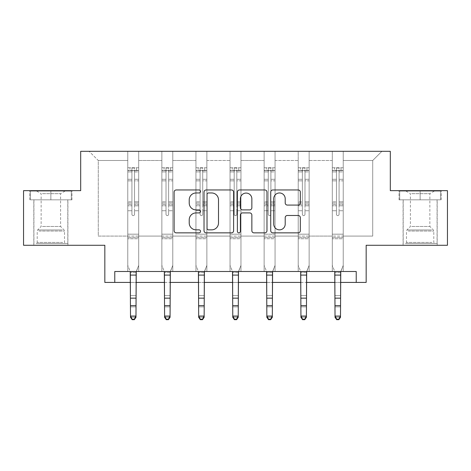 <?xml version="1.0" encoding="UTF-8"?>
<svg xmlns="http://www.w3.org/2000/svg" width="471" height="471" viewBox="0 0 471 471"><rect width="100%" height="100%" fill="white"/><g stroke="black" fill="none" stroke-linecap="round" stroke-linejoin="round"><path stroke-width="0.35" stroke-dasharray="2.35 1.77" d="M200.54 191.462A1.501 1.501 0 0 0 199.039 189.96L176.248 189.96A2.143 2.143 0 0 0 174.105 192.103L174.105 230.708A2.143 2.143 0 0 0 176.248 232.857L199.039 232.857A1.501 1.501 0 0 0 200.54 231.355A1.501 1.501 0 0 0 199.039 229.854L196.089 229.854A6.865 6.865 0 0 1 189.224 222.989L189.224 219.769A6.865 6.865 0 0 1 196.089 212.91L199.039 212.91A1.501 1.501 0 0 0 200.54 211.408A1.501 1.501 0 0 0 199.039 209.907L196.089 209.907A6.865 6.865 0 0 1 189.224 203.042L189.224 199.822A6.865 6.865 0 0 1 196.089 192.963L199.039 192.963A1.501 1.501 0 0 0 200.54 191.462M420.138 199.828L399.049 199.828L420.138 199.828L420.138 190.649L399.049 190.649L441.221 190.649L420.138 190.649L420.138 199.828L399.708 199.828L440.568 199.828L420.138 199.828L420.138 191.085L399.708 191.085L440.568 191.085L420.138 191.085L420.138 199.828M420.138 245.273L403.094 245.273L420.138 245.273M50.862 199.828L71.951 199.828L50.862 199.828L50.862 190.649L71.951 190.649L29.779 190.649L50.862 190.649L50.862 199.828L30.432 199.828L71.292 199.828L50.862 199.828L50.862 191.085L30.432 191.085L71.292 191.085L50.862 191.085L50.862 199.828M50.862 245.273L33.818 245.273L50.862 245.273M356.223 282.417L356.223 271.496L356.223 282.417L366.167 282.417L366.167 245.273L447.45 245.273L447.45 190.649L390.312 190.649L390.312 151.315L80.688 151.315L80.688 190.649L23.55 190.649L23.55 245.273L104.833 245.273L104.833 282.417L114.777 282.417L114.777 271.496L356.223 271.496L114.777 271.496L356.223 271.496L356.223 282.417L114.777 282.417L114.777 271.496L114.777 282.417M343.224 236.095L343.224 160.493L372.72 160.493L381.899 151.315L343.224 151.315L381.899 151.315L372.72 160.493L343.224 160.493L343.224 151.315L343.224 271.496L332.296 271.496L343.224 271.496L332.296 271.496L343.224 271.496L343.224 151.315L309.135 151.315L343.224 151.315L343.224 236.095L372.72 236.095L372.72 160.493L372.72 236.095L343.224 236.095L343.224 271.496L343.224 236.095L309.135 236.095L332.296 236.095L332.296 160.493L332.296 236.095L343.224 236.095M298.214 151.315L309.135 151.315L309.135 271.496L298.214 271.496L309.135 271.496L298.214 271.496L309.135 271.496L309.135 151.315L275.052 151.315L298.214 151.315L298.214 271.496L298.214 151.315L298.214 236.095L275.052 236.095L298.214 236.095L298.214 160.493L275.052 160.493L275.052 236.095L275.052 151.315L275.052 271.496L264.125 271.496L275.052 271.496L264.125 271.496L275.052 271.496L275.052 151.315L240.964 151.315L275.052 151.315L275.052 160.493L298.214 160.493L298.214 151.315M230.036 151.315L240.964 151.315L240.964 271.496L230.036 271.496L240.964 271.496L230.036 271.496L240.964 271.496L240.964 151.315L206.875 151.315L230.036 151.315L230.036 271.496L230.036 151.315L230.036 236.095L206.875 236.095L230.036 236.095L230.036 160.493L206.875 160.493L206.875 236.095L206.875 151.315L206.875 271.496L195.948 271.496L206.875 271.496L195.948 271.496L206.875 271.496L206.875 151.315L172.786 151.315L206.875 151.315L206.875 160.493L230.036 160.493L230.036 151.315M161.865 151.315L172.786 151.315L172.786 271.496L161.865 271.496L172.786 271.496L161.865 271.496L172.786 271.496L172.786 151.315L138.704 151.315L161.865 151.315L161.865 271.496L161.865 151.315L161.865 236.095L138.704 236.095L161.865 236.095L161.865 160.493L138.704 160.493L138.704 236.095L138.704 151.315L138.704 271.496L127.776 271.496L138.704 271.496L127.776 271.496L138.704 271.496L138.704 151.315L89.101 151.315L138.704 151.315L138.704 160.493L161.865 160.493L161.865 151.315M332.296 160.493L309.135 160.493L309.135 236.095L309.135 151.315L309.135 160.493L332.296 160.493L332.296 151.315L332.296 271.496L332.296 160.493M264.125 160.493L264.125 236.095L240.964 236.095L264.125 236.095L264.125 160.493L240.964 160.493L240.964 236.095L240.964 151.315L240.964 160.493L264.125 160.493L264.125 151.315L264.125 271.496L264.125 160.493M195.948 160.493L195.948 236.095L172.786 236.095L195.948 236.095L195.948 160.493L172.786 160.493L172.786 236.095L172.786 151.315L172.786 160.493L195.948 160.493L195.948 151.315L195.948 271.496L195.948 160.493M127.776 160.493L127.776 236.095L98.28 236.095L98.28 160.493L127.776 160.493L98.28 160.493L89.101 151.315L98.28 160.493L98.28 236.095L127.776 236.095L127.776 151.315L127.776 271.496L127.776 160.493M130.508 282.417L135.972 282.417M164.597 282.417L170.06 282.417M198.68 282.417L204.143 282.417M232.768 282.417L238.232 282.417M266.857 282.417L272.32 282.417M300.94 282.417L306.403 282.417M335.028 282.417L340.492 282.417M298.214 236.095L309.135 236.095L309.135 271.496L309.135 236.095L298.214 236.095L298.214 271.496L298.214 236.095M264.125 236.095L275.052 236.095L275.052 271.496L275.052 236.095L264.125 236.095L264.125 271.496L264.125 236.095M230.036 236.095L240.964 236.095L240.964 271.496L240.964 236.095L230.036 236.095L230.036 271.496L230.036 236.095M195.948 236.095L206.875 236.095L206.875 271.496L206.875 236.095L195.948 236.095L195.948 271.496L195.948 236.095M161.865 236.095L172.786 236.095L172.786 271.496L172.786 236.095L161.865 236.095L161.865 271.496L161.865 236.095M127.776 236.095L138.704 236.095L138.704 271.496L138.704 236.095L127.776 236.095L127.776 271.496L127.776 236.095M332.296 236.095L332.296 271.496L332.296 236.095M233.622 230.708L233.622 192.103A2.143 2.143 0 0 0 231.479 189.96L206.168 189.96A2.143 2.143 0 0 0 204.025 192.103L204.025 230.708A2.143 2.143 0 0 0 206.168 232.857L231.479 232.857A2.143 2.143 0 0 0 233.622 230.708M208.529 192.963A1.501 1.501 0 0 0 207.028 194.464L207.028 228.353A1.501 1.501 0 0 0 208.529 229.854L211.638 229.854A6.865 6.865 0 0 0 218.503 222.989L218.503 199.822A6.865 6.865 0 0 0 211.638 192.963L208.529 192.963M239.521 189.96L264.832 189.96A2.143 2.143 0 0 1 266.975 192.103L266.975 230.708A2.143 2.143 0 0 1 264.832 232.857L253.999 232.857A2.143 2.143 0 0 1 251.855 230.708L251.855 215.053A2.143 2.143 0 0 0 249.707 212.91L242.524 212.91A2.143 2.143 0 0 0 240.381 215.053L240.381 231.355A1.501 1.501 0 0 1 238.879 232.857A1.501 1.501 0 0 1 237.378 231.355L237.378 192.103A2.143 2.143 0 0 1 239.521 189.96M251.855 198.803A5.734 5.734 0 0 0 246.115 193.069A5.734 5.734 0 0 0 240.381 198.803L240.381 207.758A2.143 2.143 0 0 0 242.524 209.907L249.707 209.907A2.143 2.143 0 0 0 251.855 207.758L251.855 198.803M287.351 205.079L298.178 205.079A2.143 2.143 0 0 0 300.327 202.936L300.327 192.103A2.143 2.143 0 0 0 298.178 189.96L272.874 189.96A2.143 2.143 0 0 0 270.731 192.103L270.731 230.708A2.143 2.143 0 0 0 272.874 232.857L298.178 232.857A2.143 2.143 0 0 0 300.327 230.708L300.327 217.626A2.143 2.143 0 0 0 298.178 215.482L287.351 215.482A2.143 2.143 0 0 0 285.202 217.626L285.202 224.114A5.734 5.734 0 0 1 279.468 229.854A5.734 5.734 0 0 1 273.733 224.114L273.733 198.697A5.734 5.734 0 0 1 279.468 192.963A5.734 5.734 0 0 1 285.202 198.697L285.202 202.936A2.143 2.143 0 0 0 287.351 205.079M71.951 199.828L71.951 190.649L71.951 199.828M29.779 199.828L29.779 190.649L29.779 199.828M399.049 199.828L399.049 190.649L399.049 199.828M441.221 199.828L441.221 190.649L441.221 199.828M131.927 214.293A1.313 1.313 149.4 0 0 133.24 215.6A1.313 1.313 -30.6 0 1 131.927 214.293L131.927 210.749L131.927 214.293A1.313 1.313 0 0 0 133.24 215.6A1.313 1.313 149.4 0 0 134.553 214.293A1.313 1.313 -30.6 0 1 133.24 215.6A1.313 1.313 0 0 0 134.553 214.293L134.553 210.749L134.553 214.293A1.313 1.313 0 0 1 133.24 215.6A1.313 1.313 0 0 1 131.927 214.293L131.927 204.561L131.927 214.293M132.145 319.685L132.145 319.197L134.329 319.197L134.329 319.685L132.145 319.685L130.508 317.277L135.972 317.277L135.972 272.179L135.972 316.065L130.508 316.065L130.508 317.277L130.508 272.179L127.776 265.42L127.776 210.749L127.776 234.175L127.776 210.749L131.927 210.749L127.776 210.749L131.927 210.749L127.776 210.749L127.776 203.066L131.927 203.066L131.927 210.749L131.927 203.066L127.776 203.066L127.776 201.823L131.927 201.823L127.776 201.823L127.776 180.846L131.927 180.846L127.776 180.846L127.776 171.921L131.927 171.921L127.776 171.921L127.776 170.59L127.776 210.749L127.776 205.803L131.927 205.803L127.776 205.803L127.776 204.561L131.927 204.561L127.776 204.561L127.776 179.292L131.927 179.292L131.927 204.561L131.927 179.292L127.776 179.292L127.776 170.361L131.927 170.361L131.927 179.292L131.927 168.017L131.927 171.161L131.927 168.017L134.553 168.017L134.553 171.161C133.682 170.402 132.804 170.402 131.927 171.161L131.927 203.066L131.927 171.161C132.798 170.402 133.676 170.402 134.553 171.161L134.553 204.561L134.553 168.017L131.927 168.017L131.927 170.361L127.776 170.361L127.776 167.753L129.961 167.747L129.961 170.59L127.776 170.59L127.776 167.753L127.776 170.59L136.519 170.59L129.961 170.59L129.961 167.747L138.645 167.747L136.519 167.747L136.519 170.59L138.704 170.59L138.704 167.753L127.776 167.753L127.776 265.42L127.776 234.175L127.776 265.42L130.231 271.496M136.249 271.496L138.704 265.42L138.704 210.749L134.553 210.749L138.704 210.749L134.553 210.749L138.704 210.749L138.704 205.803L134.553 205.803L138.704 205.803L138.704 204.561L134.553 204.561L138.704 204.561L138.704 179.292L134.553 179.292L138.704 179.292L138.704 170.361L134.553 170.361L138.704 170.361L138.704 167.753L138.704 210.749L138.704 203.066L134.553 203.066L138.704 203.066L138.704 201.823L134.553 201.823L138.704 201.823L138.704 180.846L134.553 180.846L134.553 214.293L134.553 180.846L138.704 180.846L138.704 171.921L134.553 171.921L134.553 180.846L134.553 171.921L138.704 171.921L138.704 170.59L127.829 170.59L138.645 170.59L136.519 170.59L136.519 167.747L138.704 167.753L138.704 265.42L136.231 271.537L138.704 265.42L138.704 238.762L127.776 238.762L138.704 238.762L138.704 234.175L127.776 234.175L138.704 234.175L138.704 210.749L138.704 265.42L135.972 272.55L130.508 272.55L130.508 272.179L130.508 316.065L132.145 319.197M130.249 271.537L130.508 272.179L130.249 271.537L136.231 271.537M134.329 319.685L135.972 317.277L135.972 316.065L134.329 319.197M135.972 317.277L135.972 272.55L130.508 272.55L130.508 295.617L135.972 295.617L130.508 295.617L130.508 306.862L135.972 306.862L130.508 306.862L130.508 317.277L135.972 317.277M166.016 214.293A1.313 1.313 149.4 0 0 167.329 215.6A1.313 1.313 -30.6 0 1 166.016 214.293L166.016 210.749L166.016 214.293A1.313 1.313 0 0 0 167.329 215.6A1.313 1.313 149.4 0 0 168.636 214.293A1.313 1.313 -30.6 0 1 167.329 215.6A1.313 1.313 0 0 0 168.636 214.293L168.636 210.749L168.636 214.293A1.313 1.313 0 0 1 167.329 215.6A1.313 1.313 0 0 1 166.016 214.293L166.016 204.561L166.016 214.293M166.234 319.685L166.234 319.197L168.418 319.197L168.418 319.685L166.234 319.685L164.597 317.277L170.06 317.277L170.06 272.179L170.06 316.065L164.597 316.065L164.597 317.277L164.597 272.179L161.865 265.42L161.865 210.749L161.865 234.175L161.865 210.749L166.016 210.749L161.865 210.749L166.016 210.749L161.865 210.749L161.865 203.066L166.016 203.066L166.016 210.749L166.016 203.066L161.865 203.066L161.865 201.823L166.016 201.823L161.865 201.823L161.865 180.846L166.016 180.846L161.865 180.846L161.865 171.921L166.016 171.921L161.865 171.921L161.865 170.59L161.865 210.749L161.865 205.803L166.016 205.803L161.865 205.803L161.865 204.561L166.016 204.561L161.865 204.561L161.865 179.292L166.016 179.292L166.016 204.561L166.016 179.292L161.865 179.292L161.865 170.361L166.016 170.361L166.016 179.292L166.016 168.017L166.016 171.161L166.016 168.017L168.636 168.017L168.636 171.161C167.764 170.402 166.893 170.402 166.016 171.161L166.016 203.066L166.016 171.161C166.887 170.402 167.758 170.402 168.636 171.161L168.636 204.561L168.636 168.017L166.016 168.017L166.016 170.361L161.865 170.361L161.865 167.753L164.049 167.747L164.049 170.59L161.865 170.59L161.865 167.753L161.865 170.59L170.602 170.59L164.049 170.59L164.049 167.747L172.733 167.747L170.602 167.747L170.602 170.59L172.786 170.59L172.786 167.753L161.865 167.753L161.865 265.42L161.865 234.175L161.865 265.42L164.32 271.496M170.337 271.496L172.786 265.42L172.786 210.749L168.636 210.749L172.786 210.749L168.636 210.749L172.786 210.749L172.786 205.803L168.636 205.803L172.786 205.803L172.786 204.561L168.636 204.561L172.786 204.561L172.786 179.292L168.636 179.292L172.786 179.292L172.786 170.361L168.636 170.361L172.786 170.361L172.786 167.753L172.786 210.749L172.786 203.066L168.636 203.066L172.786 203.066L172.786 201.823L168.636 201.823L172.786 201.823L172.786 180.846L168.636 180.846L168.636 214.293L168.636 180.846L172.786 180.846L172.786 171.921L168.636 171.921L168.636 180.846L168.636 171.921L172.786 171.921L172.786 170.59L161.918 170.59L172.733 170.59L170.602 170.59L170.602 167.747L172.786 167.753L172.786 265.42L170.319 271.537L172.786 265.42L172.786 238.762L161.865 238.762L172.786 238.762L172.786 234.175L161.865 234.175L172.786 234.175L172.786 210.749L172.786 265.42L170.06 272.55L164.597 272.55L164.597 272.179L164.597 316.065L166.234 319.197M164.338 271.537L164.597 272.179L164.338 271.537L170.319 271.537M168.418 319.685L170.06 317.277L170.06 316.065L168.418 319.197M200.104 214.293A1.313 1.313 149.4 0 0 201.411 215.6A1.313 1.313 -30.6 0 1 200.104 214.293L200.104 210.749L200.104 214.293A1.313 1.313 0 0 0 201.411 215.6A1.313 1.313 149.4 0 0 202.724 214.293A1.313 1.313 -30.6 0 1 201.411 215.6A1.313 1.313 0 0 0 202.724 214.293L202.724 210.749L202.724 214.293A1.313 1.313 0 0 1 201.411 215.6A1.313 1.313 0 0 1 200.104 214.293L200.104 204.561L200.104 214.293M200.322 319.685L200.322 319.197L202.506 319.197L202.506 319.685L200.322 319.685L198.68 317.277L204.143 317.277L204.143 272.179L204.143 316.065L198.68 316.065L198.68 317.277L198.68 272.179L195.948 265.42L195.948 210.749L195.948 234.175L195.948 210.749L200.104 210.749L195.948 210.749L200.104 210.749L195.948 210.749L195.948 203.066L200.104 203.066L200.104 210.749L200.104 203.066L195.948 203.066L195.948 201.823L200.104 201.823L195.948 201.823L195.948 180.846L200.104 180.846L195.948 180.846L195.948 171.921L200.104 171.921L195.948 171.921L195.948 170.59L195.948 210.749L195.948 205.803L200.104 205.803L195.948 205.803L195.948 204.561L200.104 204.561L195.948 204.561L195.948 179.292L200.104 179.292L200.104 204.561L200.104 179.292L195.948 179.292L195.948 170.361L200.104 170.361L200.104 179.292L200.104 168.017L200.104 171.161L200.104 168.017L202.724 168.017L202.724 171.161C201.853 170.402 200.976 170.402 200.104 171.161L200.104 203.066L200.104 171.161C200.976 170.402 201.847 170.402 202.724 171.161L202.724 204.561L202.724 168.017L200.104 168.017L200.104 170.361L195.948 170.361L195.948 167.753L198.138 167.747L198.138 170.59L195.948 170.59L195.948 167.753L195.948 170.59L204.691 170.59L198.138 170.59L198.138 167.747L206.822 167.747L204.691 167.747L204.691 170.59L206.875 170.59L206.875 167.753L195.948 167.753L195.948 265.42L195.948 234.175L195.948 265.42L198.403 271.496M204.42 271.496L206.875 265.42L206.875 210.749L202.724 210.749L206.875 210.749L202.724 210.749L206.875 210.749L206.875 205.803L202.724 205.803L206.875 205.803L206.875 204.561L202.724 204.561L206.875 204.561L206.875 179.292L202.724 179.292L206.875 179.292L206.875 170.361L202.724 170.361L206.875 170.361L206.875 167.753L206.875 210.749L206.875 203.066L202.724 203.066L206.875 203.066L206.875 201.823L202.724 201.823L206.875 201.823L206.875 180.846L202.724 180.846L202.724 214.293L202.724 180.846L206.875 180.846L206.875 171.921L202.724 171.921L202.724 180.846L202.724 171.921L206.875 171.921L206.875 170.59L196.007 170.59L206.822 170.59L204.691 170.59L204.691 167.747L206.875 167.753L206.875 265.42L204.402 271.537L206.875 265.42L206.875 238.762L195.948 238.762L206.875 238.762L206.875 234.175L195.948 234.175L206.875 234.175L206.875 210.749L206.875 265.42L204.143 272.55L198.68 272.55L198.68 272.179L198.68 316.065L200.322 319.197M198.421 271.537L198.68 272.179L198.421 271.537L204.402 271.537M202.506 319.685L204.143 317.277L204.143 316.065L202.506 319.197M170.06 317.277L170.06 272.55L164.597 272.55L164.597 295.617L170.06 295.617L164.597 295.617L164.597 306.862L170.06 306.862L164.597 306.862L164.597 317.277L170.06 317.277M204.143 317.277L204.143 272.55L198.68 272.55L198.68 295.617L204.143 295.617L198.68 295.617L198.68 306.862L204.143 306.862L198.68 306.862L198.68 317.277L204.143 317.277M38.092 243.525L65.61 243.525L38.092 243.525M62.69 242.435L37.209 242.435L62.69 242.435M38.563 191.085L65.069 191.085L38.563 191.085M42.443 193.669L60.588 193.669L42.443 193.669M42.443 226.48L60.588 226.48L42.443 226.48M36.196 243.525L67.795 243.525L36.196 243.525M36.196 199.828L67.795 199.828L36.196 199.828M71.292 199.828L71.292 191.085L71.292 199.828M30.432 199.828L30.432 191.085L30.432 199.828M407.362 243.525L434.886 243.525L407.362 243.525M431.966 242.435L406.479 242.435L431.966 242.435M407.839 191.085L434.339 191.085L407.839 191.085M411.719 193.669L429.858 193.669L411.719 193.669M411.719 226.48L429.858 226.48L411.719 226.48M405.472 243.525L437.07 243.525L405.472 243.525M405.472 199.828L437.07 199.828L405.472 199.828M440.568 199.828L440.568 191.085L440.568 199.828M399.708 199.828L399.708 191.085L399.708 199.828M234.187 214.293A1.313 1.313 149.4 0 0 235.5 215.6A1.313 1.313 -30.6 0 1 234.187 214.293L234.187 210.749L234.187 214.293A1.313 1.313 0 0 0 235.5 215.6A1.313 1.313 149.4 0 0 236.813 214.293A1.313 1.313 -30.6 0 1 235.5 215.6A1.313 1.313 0 0 0 236.813 214.293L236.813 210.749L236.813 214.293A1.313 1.313 0 0 1 235.5 215.6A1.313 1.313 0 0 1 234.187 214.293L234.187 204.561L234.187 214.293M234.405 319.685L234.405 319.197L236.595 319.197L236.595 319.685L234.405 319.685L232.768 317.277L238.232 317.277L238.232 272.179L238.232 316.065L232.768 316.065L232.768 317.277L232.768 272.179L230.036 265.42L230.036 210.749L230.036 234.175L230.036 210.749L234.187 210.749L230.036 210.749L234.187 210.749L230.036 210.749L230.036 203.066L234.187 203.066L234.187 210.749L234.187 203.066L230.036 203.066L230.036 201.823L234.187 201.823L230.036 201.823L230.036 180.846L234.187 180.846L230.036 180.846L230.036 171.921L234.187 171.921L230.036 171.921L230.036 170.59L230.036 210.749L230.036 205.803L234.187 205.803L230.036 205.803L230.036 204.561L234.187 204.561L230.036 204.561L230.036 179.292L234.187 179.292L234.187 204.561L234.187 179.292L230.036 179.292L230.036 170.361L234.187 170.361L234.187 179.292L234.187 168.017L234.187 171.161L234.187 168.017L236.813 168.017L236.813 171.161C235.942 170.402 235.064 170.402 234.187 171.161L234.187 203.066L234.187 171.161C235.058 170.402 235.936 170.402 236.813 171.161L236.813 204.561L236.813 168.017L234.187 168.017L234.187 170.361L230.036 170.361L230.036 167.753L232.221 167.747L232.221 170.59L230.036 170.59L230.036 167.753L230.036 170.59L238.779 170.59L232.221 170.59L232.221 167.747L240.911 167.747L238.779 167.747L238.779 170.59L240.964 170.59L240.964 167.753L230.036 167.753L230.036 265.42L230.036 234.175L230.036 265.42L232.491 271.496M238.509 271.496L240.964 265.42L240.964 210.749L236.813 210.749L240.964 210.749L236.813 210.749L240.964 210.749L240.964 205.803L236.813 205.803L240.964 205.803L240.964 204.561L236.813 204.561L240.964 204.561L240.964 179.292L236.813 179.292L240.964 179.292L240.964 170.361L236.813 170.361L240.964 170.361L240.964 167.753L240.964 210.749L240.964 203.066L236.813 203.066L240.964 203.066L240.964 201.823L236.813 201.823L240.964 201.823L240.964 180.846L236.813 180.846L236.813 214.293L236.813 180.846L240.964 180.846L240.964 171.921L236.813 171.921L236.813 180.846L236.813 171.921L240.964 171.921L240.964 170.59L230.089 170.59L240.911 170.59L238.779 170.59L238.779 167.747L240.964 167.753L240.964 265.42L238.491 271.537L240.964 265.42L240.964 238.762L230.036 238.762L240.964 238.762L240.964 234.175L230.036 234.175L240.964 234.175L240.964 210.749L240.964 265.42L238.232 272.55L232.768 272.55L232.768 272.179L232.768 316.065L234.405 319.197M232.509 271.537L232.768 272.179L232.509 271.537L238.491 271.537M236.595 319.685L238.232 317.277L238.232 316.065L236.595 319.197M238.232 317.277L238.232 272.55L232.768 272.55L232.768 295.617L238.232 295.617L232.768 295.617L232.768 306.862L238.232 306.862L232.768 306.862L232.768 317.277L238.232 317.277M268.276 214.293A1.313 1.313 149.4 0 0 269.589 215.6A1.313 1.313 -30.6 0 1 268.276 214.293L268.276 210.749L268.276 214.293A1.313 1.313 0 0 0 269.589 215.6A1.313 1.313 149.4 0 0 270.896 214.293A1.313 1.313 -30.6 0 1 269.589 215.6A1.313 1.313 0 0 0 270.896 214.293L270.896 210.749L270.896 214.293A1.313 1.313 0 0 1 269.589 215.6A1.313 1.313 0 0 1 268.276 214.293L268.276 204.561L268.276 214.293M268.494 319.685L268.494 319.197L270.678 319.197L270.678 319.685L268.494 319.685L266.857 317.277L272.32 317.277L272.32 272.179L272.32 316.065L266.857 316.065L266.857 317.277L266.857 272.179L264.125 265.42L264.125 210.749L264.125 234.175L264.125 210.749L268.276 210.749L264.125 210.749L268.276 210.749L264.125 210.749L264.125 203.066L268.276 203.066L268.276 210.749L268.276 203.066L264.125 203.066L264.125 201.823L268.276 201.823L264.125 201.823L264.125 180.846L268.276 180.846L264.125 180.846L264.125 171.921L268.276 171.921L264.125 171.921L264.125 170.59L264.125 210.749L264.125 205.803L268.276 205.803L264.125 205.803L264.125 204.561L268.276 204.561L264.125 204.561L264.125 179.292L268.276 179.292L268.276 204.561L268.276 179.292L264.125 179.292L264.125 170.361L268.276 170.361L268.276 179.292L268.276 168.017L268.276 171.161L268.276 168.017L270.896 168.017L270.896 171.161C270.024 170.402 269.153 170.402 268.276 171.161L268.276 203.066L268.276 171.161C269.147 170.402 270.024 170.402 270.896 171.161L270.896 204.561L270.896 168.017L268.276 168.017L268.276 170.361L264.125 170.361L264.125 167.753L266.309 167.747L266.309 170.59L264.125 170.59L264.125 167.753L264.125 170.59L272.862 170.59L266.309 170.59L266.309 167.747L274.993 167.747L272.862 167.747L272.862 170.59L275.052 170.59L275.052 167.753L264.125 167.753L264.125 265.42L264.125 234.175L264.125 265.42L266.58 271.496M272.597 271.496L275.052 265.42L275.052 210.749L270.896 210.749L275.052 210.749L270.896 210.749L275.052 210.749L275.052 205.803L270.896 205.803L275.052 205.803L275.052 204.561L270.896 204.561L275.052 204.561L275.052 179.292L270.896 179.292L275.052 179.292L275.052 170.361L270.896 170.361L275.052 170.361L275.052 167.753L275.052 210.749L275.052 203.066L270.896 203.066L275.052 203.066L275.052 201.823L270.896 201.823L275.052 201.823L275.052 180.846L270.896 180.846L270.896 214.293L270.896 180.846L275.052 180.846L275.052 171.921L270.896 171.921L270.896 180.846L270.896 171.921L275.052 171.921L275.052 170.59L264.178 170.59L274.993 170.59L272.862 170.59L272.862 167.747L275.052 167.753L275.052 265.42L272.579 271.537L275.052 265.42L275.052 238.762L264.125 238.762L275.052 238.762L275.052 234.175L264.125 234.175L275.052 234.175L275.052 210.749L275.052 265.42L272.32 272.55L266.857 272.55L266.857 272.179L266.857 316.065L268.494 319.197M266.598 271.537L266.857 272.179L266.598 271.537L272.579 271.537M270.678 319.685L272.32 317.277L272.32 316.065L270.678 319.197M272.32 317.277L272.32 272.55L266.857 272.55L266.857 295.617L272.32 295.617L266.857 295.617L266.857 306.862L272.32 306.862L266.857 306.862L266.857 317.277L272.32 317.277M302.364 214.293A1.313 1.313 149.4 0 0 303.671 215.6A1.313 1.313 -30.6 0 1 302.364 214.293L302.364 210.749L302.364 214.293A1.313 1.313 0 0 0 303.671 215.6A1.313 1.313 149.4 0 0 304.984 214.293A1.313 1.313 -30.6 0 1 303.671 215.6A1.313 1.313 0 0 0 304.984 214.293L304.984 210.749L304.984 214.293A1.313 1.313 0 0 1 303.671 215.6A1.313 1.313 0 0 1 302.364 214.293L302.364 204.561L302.364 214.293M302.582 319.685L302.582 319.197L304.766 319.197L304.766 319.685L302.582 319.685L300.94 317.277L306.403 317.277L306.403 272.179L306.403 316.065L300.94 316.065L300.94 317.277L300.94 272.179L298.214 265.42L298.214 210.749L298.214 234.175L298.214 210.749L302.364 210.749L298.214 210.749L302.364 210.749L298.214 210.749L298.214 203.066L302.364 203.066L302.364 210.749L302.364 203.066L298.214 203.066L298.214 201.823L302.364 201.823L298.214 201.823L298.214 180.846L302.364 180.846L298.214 180.846L298.214 171.921L302.364 171.921L298.214 171.921L298.214 170.59L298.214 210.749L298.214 205.803L302.364 205.803L298.214 205.803L298.214 204.561L302.364 204.561L298.214 204.561L298.214 179.292L302.364 179.292L302.364 204.561L302.364 179.292L298.214 179.292L298.214 170.361L302.364 170.361L302.364 179.292L302.364 168.017L302.364 171.161L302.364 168.017L304.984 168.017L304.984 171.161C304.113 170.402 303.242 170.402 302.364 171.161L302.364 203.066L302.364 171.161C303.236 170.402 304.107 170.402 304.984 171.161L304.984 204.561L304.984 168.017L302.364 168.017L302.364 170.361L298.214 170.361L298.214 167.753L300.398 167.747L300.398 170.59L298.214 170.59L298.214 167.753L298.214 170.59L306.951 170.59L300.398 170.59L300.398 167.747L309.082 167.747L306.951 167.747L306.951 170.59L309.135 170.59L309.135 167.753L298.214 167.753L298.214 265.42L298.214 234.175L298.214 265.42L300.663 271.496M306.68 271.496L309.135 265.42L309.135 210.749L304.984 210.749L309.135 210.749L304.984 210.749L309.135 210.749L309.135 205.803L304.984 205.803L309.135 205.803L309.135 204.561L304.984 204.561L309.135 204.561L309.135 179.292L304.984 179.292L309.135 179.292L309.135 170.361L304.984 170.361L309.135 170.361L309.135 167.753L309.135 210.749L309.135 203.066L304.984 203.066L309.135 203.066L309.135 201.823L304.984 201.823L309.135 201.823L309.135 180.846L304.984 180.846L304.984 214.293L304.984 180.846L309.135 180.846L309.135 171.921L304.984 171.921L304.984 180.846L304.984 171.921L309.135 171.921L309.135 170.59L298.267 170.59L309.082 170.59L306.951 170.59L306.951 167.747L309.135 167.753L309.135 265.42L306.662 271.537L309.135 265.42L309.135 238.762L298.214 238.762L309.135 238.762L309.135 234.175L298.214 234.175L309.135 234.175L309.135 210.749L309.135 265.42L306.403 272.55L300.94 272.55L300.94 272.179L300.94 316.065L302.582 319.197M300.681 271.537L300.94 272.179L300.681 271.537L306.662 271.537M304.766 319.685L306.403 317.277L306.403 316.065L304.766 319.197M306.403 317.277L306.403 272.55L300.94 272.55L300.94 295.617L306.403 295.617L300.94 295.617L300.94 306.862L306.403 306.862L300.94 306.862L300.94 317.277L306.403 317.277M336.447 214.293A1.313 1.313 149.4 0 0 337.76 215.6A1.313 1.313 -30.6 0 1 336.447 214.293L336.447 210.749L336.447 214.293A1.313 1.313 0 0 0 337.76 215.6A1.313 1.313 149.4 0 0 339.073 214.293A1.313 1.313 -30.6 0 1 337.76 215.6A1.313 1.313 0 0 0 339.073 214.293L339.073 210.749L339.073 214.293A1.313 1.313 0 0 1 337.76 215.6A1.313 1.313 0 0 1 336.447 214.293L336.447 204.561L336.447 214.293M336.671 319.685L336.671 319.197L338.855 319.197L338.855 319.685L336.671 319.685L335.028 317.277L340.492 317.277L340.492 272.179L340.492 316.065L335.028 316.065L335.028 317.277L335.028 272.179L332.296 265.42L332.296 210.749L332.296 234.175L332.296 210.749L336.447 210.749L332.296 210.749L336.447 210.749L332.296 210.749L332.296 203.066L336.447 203.066L336.447 210.749L336.447 203.066L332.296 203.066L332.296 201.823L336.447 201.823L332.296 201.823L332.296 180.846L336.447 180.846L332.296 180.846L332.296 171.921L336.447 171.921L332.296 171.921L332.296 170.59L332.296 210.749L332.296 205.803L336.447 205.803L332.296 205.803L332.296 204.561L336.447 204.561L332.296 204.561L332.296 179.292L336.447 179.292L336.447 204.561L336.447 179.292L332.296 179.292L332.296 170.361L336.447 170.361L336.447 179.292L336.447 168.017L336.447 171.161L336.447 168.017L339.073 168.017L339.073 171.161C338.202 170.402 337.324 170.402 336.447 171.161L336.447 203.066L336.447 171.161C337.318 170.402 338.196 170.402 339.073 171.161L339.073 204.561L339.073 168.017L336.447 168.017L336.447 170.361L332.296 170.361L332.296 167.753L334.481 167.747L334.481 170.59L332.296 170.59L332.296 167.753L332.296 170.59L341.039 170.59L334.481 170.59L334.481 167.747L343.171 167.747L341.039 167.747L341.039 170.59L343.224 170.59L343.224 167.753L332.296 167.753L332.296 265.42L332.296 234.175L332.296 265.42L334.751 271.496M340.768 271.496L343.224 265.42L343.224 210.749L339.073 210.749L343.224 210.749L339.073 210.749L343.224 210.749L343.224 205.803L339.073 205.803L343.224 205.803L343.224 204.561L339.073 204.561L343.224 204.561L343.224 179.292L339.073 179.292L343.224 179.292L343.224 170.361L339.073 170.361L343.224 170.361L343.224 167.753L343.224 210.749L343.224 203.066L339.073 203.066L343.224 203.066L343.224 201.823L339.073 201.823L343.224 201.823L343.224 180.846L339.073 180.846L339.073 214.293L339.073 180.846L343.224 180.846L343.224 171.921L339.073 171.921L339.073 180.846L339.073 171.921L343.224 171.921L343.224 170.59L332.355 170.59L343.171 170.59L341.039 170.59L341.039 167.747L343.224 167.753L343.224 265.42L340.751 271.537L343.224 265.42L343.224 238.762L332.296 238.762L343.224 238.762L343.224 234.175L332.296 234.175L343.224 234.175L343.224 210.749L343.224 265.42L340.492 272.55L335.028 272.55L335.028 272.179L335.028 316.065L336.671 319.197M334.769 271.537L335.028 272.179L334.769 271.537L340.751 271.537M338.855 319.685L340.492 317.277L340.492 316.065L338.855 319.197M340.492 317.277L340.492 272.55L335.028 272.55L335.028 295.617L340.492 295.617L335.028 295.617L335.028 306.862L340.492 306.862L335.028 306.862L335.028 317.277L340.492 317.277M138.704 237.531L127.776 237.531L138.704 237.531M130.508 298.155L135.972 298.155M130.508 305.65L135.972 305.65M130.508 275.088L135.972 275.088M172.786 237.531L161.865 237.531L172.786 237.531M164.597 298.155L170.06 298.155M164.597 305.65L170.06 305.65M164.597 275.088L170.06 275.088M206.875 237.531L195.948 237.531L206.875 237.531M198.68 298.155L204.143 298.155M198.68 305.65L204.143 305.65M198.68 275.088L204.143 275.088M39.034 231.049L64.521 231.049L39.034 231.049M62.302 229.966L37.656 229.966L62.302 229.966M408.31 231.049L433.791 231.049L408.31 231.049M431.577 229.966L406.926 229.966L431.577 229.966M240.964 237.531L230.036 237.531L240.964 237.531M232.768 298.155L238.232 298.155M232.768 305.65L238.232 305.65M232.768 275.088L238.232 275.088M275.052 237.531L264.125 237.531L275.052 237.531M266.857 298.155L272.32 298.155M266.857 305.65L272.32 305.65M266.857 275.088L272.32 275.088M309.135 237.531L298.214 237.531L309.135 237.531M300.94 298.155L306.403 298.155M300.94 305.65L306.403 305.65M300.94 275.088L306.403 275.088M343.224 237.531L332.296 237.531L343.224 237.531M335.028 298.155L340.492 298.155M335.028 305.65L340.492 305.65M335.028 275.088L340.492 275.088M403.094 245.273L403.094 199.828M33.818 245.273L33.818 199.828M67.906 245.273L67.906 199.828M437.182 245.273L437.182 199.828M36.661 191.085L41.142 193.669L41.142 226.48L37.656 229.966L37.209 231.049L37.209 242.435L36.114 243.525M67.795 243.525L67.795 199.828M33.93 243.525L33.93 199.828M65.069 191.085L60.588 193.669L60.588 226.48L64.074 229.966L64.521 231.049L64.521 242.435L65.61 243.525M405.931 191.085L410.412 193.669L410.412 226.48L406.926 229.966L406.479 231.049L406.479 242.435L405.39 243.525M437.07 243.525L437.07 199.828M403.205 243.525L403.205 199.828M434.339 191.085L429.858 193.669L429.858 226.48L433.344 229.966L433.791 231.049L433.791 242.435L434.886 243.525"/><path stroke-width="0.71" d="M200.54 191.462A1.501 1.501 0 0 0 199.039 189.96L176.248 189.96A2.143 2.143 0 0 0 174.105 192.103L174.105 230.708A2.143 2.143 0 0 0 176.248 232.857L199.039 232.857A1.501 1.501 0 0 0 200.54 231.355A1.501 1.501 0 0 0 199.039 229.854L196.089 229.854A6.865 6.865 0 0 1 189.224 222.989L189.224 219.769A6.865 6.865 0 0 1 196.089 212.91L199.039 212.91A1.501 1.501 0 0 0 200.54 211.408A1.501 1.501 0 0 0 199.039 209.907L196.089 209.907A6.865 6.865 0 0 1 189.224 203.042L189.224 199.822A6.865 6.865 0 0 1 196.089 192.963L199.039 192.963A1.501 1.501 0 0 0 200.54 191.462M114.777 282.417L114.777 271.496L356.223 271.496L356.223 282.417L366.167 282.417L366.167 245.273L447.45 245.273L447.45 190.649L390.312 190.649L390.312 151.315L80.688 151.315L80.688 190.649L23.55 190.649L23.55 245.273L104.833 245.273L104.833 282.417L130.508 282.417M298.178 205.079A2.143 2.143 0 0 0 300.327 202.936L300.327 192.103A2.143 2.143 0 0 0 298.178 189.96L272.874 189.96A2.143 2.143 0 0 0 270.731 192.103L270.731 230.708A2.143 2.143 0 0 0 272.874 232.857L298.178 232.857A2.143 2.143 0 0 0 300.327 230.708L300.327 217.626A2.143 2.143 0 0 0 298.178 215.482L287.351 215.482A2.143 2.143 0 0 0 285.202 217.626L285.202 224.114A5.734 5.734 0 0 1 279.468 229.854A5.734 5.734 0 0 1 273.733 224.114L273.733 198.697A5.734 5.734 0 0 1 279.468 192.963A5.734 5.734 0 0 1 285.202 198.697L285.202 202.936A2.143 2.143 0 0 0 287.351 205.079L298.178 205.079M233.622 192.103A2.143 2.143 0 0 0 231.479 189.96L206.168 189.96A2.143 2.143 0 0 0 204.025 192.103L204.025 230.708A2.143 2.143 0 0 0 206.168 232.857L231.479 232.857A2.143 2.143 0 0 0 233.622 230.708L233.622 192.103M239.521 189.96L264.832 189.96A2.143 2.143 0 0 1 266.975 192.103L266.975 230.708A2.143 2.143 0 0 1 264.832 232.857L253.999 232.857A2.143 2.143 0 0 1 251.855 230.708L251.855 215.053A2.143 2.143 0 0 0 249.707 212.91L242.524 212.91A2.143 2.143 0 0 0 240.381 215.053L240.381 231.355A1.501 1.501 0 0 1 238.879 232.857A1.501 1.501 0 0 1 237.378 231.355L237.378 192.103A2.143 2.143 0 0 1 239.521 189.96M135.972 282.417L164.597 282.417M170.06 282.417L198.68 282.417M204.143 282.417L232.768 282.417M238.232 282.417L266.857 282.417M272.32 282.417L300.94 282.417M306.403 282.417L335.028 282.417M340.492 282.417L356.223 282.417M208.529 192.963A1.501 1.501 0 0 0 207.028 194.464L207.028 228.353A1.501 1.501 0 0 0 208.529 229.854L211.638 229.854A6.865 6.865 0 0 0 218.503 222.989L218.503 199.822A6.865 6.865 0 0 0 211.638 192.963L208.529 192.963M251.855 198.803A5.734 5.734 0 0 0 246.115 193.069A5.734 5.734 0 0 0 240.381 198.803L240.381 207.758A2.143 2.143 0 0 0 242.524 209.907L249.707 209.907A2.143 2.143 0 0 0 251.855 207.758L251.855 198.803M130.231 271.496L130.508 316.065L135.972 316.065L135.972 317.277L134.329 319.685L134.329 319.197L132.145 319.197L132.145 319.685L134.329 319.685M134.329 319.197L135.972 316.065L136.249 271.496M132.145 319.685L130.508 317.277L130.508 316.065L132.145 319.197M164.32 271.496L164.597 316.065L170.06 316.065L170.06 317.277L168.418 319.685L168.418 319.197L166.234 319.197L166.234 319.685L168.418 319.685M168.418 319.197L170.06 316.065L170.337 271.496M166.234 319.685L164.597 317.277L164.597 316.065L166.234 319.197M198.403 271.496L198.68 316.065L204.143 316.065L204.143 317.277L202.506 319.685L202.506 319.197L200.322 319.197L200.322 319.685L202.506 319.685M202.506 319.197L204.143 316.065L204.42 271.496M200.322 319.685L198.68 317.277L198.68 316.065L200.322 319.197M232.491 271.496L232.768 316.065L238.232 316.065L238.232 317.277L236.595 319.685L236.595 319.197L234.405 319.197L234.405 319.685L236.595 319.685M236.595 319.197L238.232 316.065L238.509 271.496M234.405 319.685L232.768 317.277L232.768 316.065L234.405 319.197M266.58 271.496L266.857 316.065L272.32 316.065L272.32 317.277L270.678 319.685L270.678 319.197L268.494 319.197L268.494 319.685L270.678 319.685M270.678 319.197L272.32 316.065L272.597 271.496M268.494 319.685L266.857 317.277L266.857 316.065L268.494 319.197M300.663 271.496L300.94 316.065L306.403 316.065L306.403 317.277L304.766 319.685L304.766 319.197L302.582 319.197L302.582 319.685L304.766 319.685M304.766 319.197L306.403 316.065L306.68 271.496M302.582 319.685L300.94 317.277L300.94 316.065L302.582 319.197M334.751 271.496L335.028 316.065L340.492 316.065L340.492 317.277L338.855 319.685L338.855 319.197L336.671 319.197L336.671 319.685L338.855 319.685M338.855 319.197L340.492 316.065L340.768 271.496M336.671 319.685L335.028 317.277L335.028 316.065L336.671 319.197M136.231 271.537L130.249 271.537M135.972 298.155L130.508 298.155M135.972 305.65L130.508 305.65M135.972 275.088L130.508 275.088M170.319 271.537L164.338 271.537M170.06 298.155L164.597 298.155M170.06 305.65L164.597 305.65M170.06 275.088L164.597 275.088M204.402 271.537L198.421 271.537M204.143 298.155L198.68 298.155M204.143 305.65L198.68 305.65M204.143 275.088L198.68 275.088M238.491 271.537L232.509 271.537M238.232 298.155L232.768 298.155M238.232 305.65L232.768 305.65M238.232 275.088L232.768 275.088M272.579 271.537L266.598 271.537M272.32 298.155L266.857 298.155M272.32 305.65L266.857 305.65M272.32 275.088L266.857 275.088M306.662 271.537L300.681 271.537M306.403 298.155L300.94 298.155M306.403 305.65L300.94 305.65M306.403 275.088L300.94 275.088M340.751 271.537L334.769 271.537M340.492 298.155L335.028 298.155M340.492 305.65L335.028 305.65M340.492 275.088L335.028 275.088"/></g></svg>

